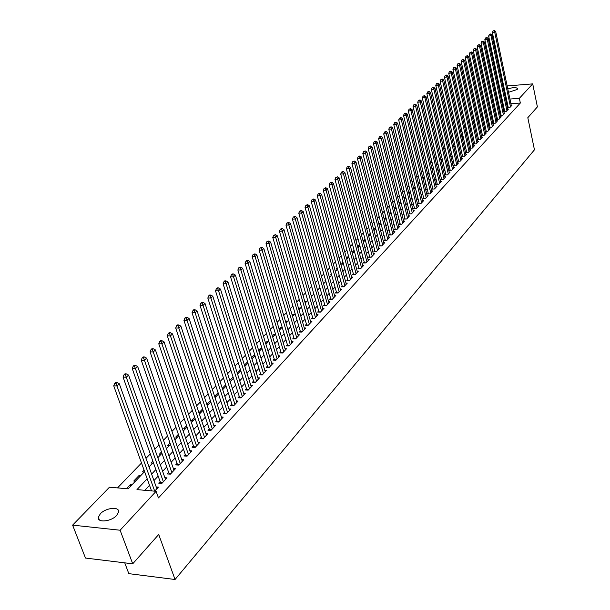 <?xml version="1.0" encoding="UTF-8"?>
<svg xmlns="http://www.w3.org/2000/svg" width="610" height="610" viewBox="0 0 610 610"><rect width="100%" height="100%" fill="white"/><g stroke="black" fill="none" stroke-linecap="round" stroke-linejoin="round"><path stroke-width="0.91" d="M507.802 88.991C513.216 87.222 516.472 87.146 517.57 88.763L517.181 89.479L508.504 92.316M116.655 515.442C111.218 521.68 96.952 523.052 98.362 517.234L100.33 513.795C105.82 507.627 119.888 506.269 118.561 512.072L116.655 515.442M124.745 562.847L128.832 573.652L175.047 579.5L534.451 149.808L527.81 117.707L537.395 106.887L532.713 83.875L519.362 98.324L509.922 99.041M175.047 579.5L158.707 534.474L132.721 563.815L85.484 558.058L72.605 525.134L109.495 487.192L128.153 488.839L144.585 471.591M485.453 106.254L484.584 107.154M481.633 110.219L480.733 111.157M477.76 114.238L476.829 115.199M473.84 118.302L472.887 119.293M469.875 122.412L468.892 123.433M465.865 126.575L464.85 127.627M461.808 130.784L460.756 131.874M457.691 135.046L456.615 136.175M453.535 139.37L452.414 140.521M449.318 143.739L448.167 144.928M445.048 148.161L443.866 149.389M440.733 152.645L439.513 153.911M436.356 157.182L435.098 158.486M431.926 161.78L430.637 163.114M427.435 166.439L426.108 167.811M422.89 171.151L421.525 172.569M418.285 175.932L416.882 177.388M413.618 180.766L412.169 182.268M408.891 185.669L407.404 187.209M404.102 190.64L402.57 192.226M399.245 195.673L397.674 197.304M394.327 200.774L392.71 202.451M389.34 205.951L387.678 207.674M384.285 211.19L382.577 212.959M379.161 216.504L377.407 218.327M373.968 221.895L372.169 223.763M368.699 227.355L366.846 229.276M363.362 232.898L361.455 234.865M357.948 238.51L355.988 240.538M352.45 244.213L350.445 246.295M346.876 249.986L344.818 252.128M341.226 255.849L339.107 258.053M335.492 261.797L333.319 264.054M329.674 267.836L327.44 270.154M323.773 273.959L321.478 276.338M317.779 280.173L315.423 282.621M311.702 286.479L309.278 288.995M305.526 292.884L303.04 295.461M299.258 299.38L296.704 302.034M292.899 305.984L290.276 308.706M286.441 312.678L283.741 315.477M279.876 319.487L277.108 322.362M273.211 326.396L270.367 329.347M266.448 333.418L263.528 336.445M259.57 340.555L256.566 343.666M252.578 347.799L249.498 350.994M245.479 355.165L242.315 358.444M238.266 362.645L235.018 366.015M230.931 370.255L227.591 373.716M223.473 377.986L220.05 381.547M215.894 385.856L212.371 389.5M208.185 393.846L204.571 397.598M200.347 401.982L196.633 405.833M192.371 410.248L188.559 414.205M184.258 418.666L180.339 422.73M176.008 427.221L171.982 431.4M167.605 435.937L163.472 440.229M159.057 444.804L154.81 449.212M150.357 453.825L145.988 458.362M141.505 463.013L117.509 487.901M487.382 98.576L488.229 97.707M491.157 94.695L491.98 93.848M494.885 90.859L495.678 90.044M498.576 87.07L499.407 86.574M508.145 107.025L507.528 107.695L509.868 107.528L511.981 105.24L511.241 105.294M504.584 110.86L503.959 111.538L506.308 111.371L508.45 109.06L507.695 109.114M500.985 114.741L500.345 115.427L502.709 115.259L504.874 112.919L504.112 112.972M497.333 118.668L496.692 119.354L499.064 119.194L501.252 116.83L500.482 116.884M493.65 122.633L493.002 123.334L495.381 123.174L497.592 120.78L496.814 120.833M489.914 126.651L489.258 127.36L491.652 127.2L493.894 124.775L493.101 124.829M486.139 130.715L485.476 131.432L487.878 131.272L490.15 128.824L489.342 128.878M482.319 134.825L481.648 135.55L484.058 135.397L486.361 132.919L485.545 132.972M478.453 138.988L477.775 139.72L480.2 139.568L482.525 137.059L481.694 137.113M474.542 143.197L473.856 143.937L476.288 143.792L478.637 141.253L477.805 141.306M470.584 147.46L469.891 148.207L472.331 148.062L474.71 145.493L473.863 145.546M466.581 151.768L465.872 152.53L468.327 152.393L470.737 149.793L469.875 149.839M462.525 156.137L461.808 156.907L464.271 156.77L466.711 154.139L465.842 154.185M458.415 160.552L457.691 161.33L460.169 161.2L462.639 158.539L461.755 158.585M454.259 165.028L453.527 165.813L456.013 165.691L458.514 162.992L457.614 163.038M450.05 169.557L449.311 170.358L451.812 170.236L454.343 167.498L453.428 167.544M445.788 174.147L445.041 174.956L447.549 174.834L450.111 172.066L449.189 172.111M441.472 178.791L440.717 179.607L443.241 179.493L445.834 176.686L444.896 176.732M437.103 183.488L436.333 184.319L438.872 184.205L441.495 181.368L440.55 181.414M432.681 188.254L431.903 189.092L434.45 188.986L437.111 186.111L436.142 186.157M428.197 193.08L427.404 193.927L429.966 193.827L432.658 190.915L431.682 190.953M423.66 197.968L422.86 198.829L425.429 198.73L428.159 195.779L427.168 195.818M419.055 202.916L418.246 203.786L420.831 203.694L423.592 200.705L422.585 200.743M414.396 207.934L413.58 208.818L416.172 208.727L418.971 205.7L417.949 205.738M409.676 213.012L408.845 213.904L411.453 213.82L414.289 210.755L413.252 210.793M404.895 218.159L404.049 219.066L406.672 218.99L409.546 215.879L408.494 215.917M400.046 223.374L399.192 224.297L401.822 224.221L404.735 221.072L403.667 221.102M395.135 228.666L394.266 229.596L396.912 229.528L399.863 226.333L398.78 226.363M390.156 234.026L389.279 234.972L391.933 234.903L394.929 231.67L393.824 231.701M385.108 239.456L384.216 240.416L386.885 240.355L389.92 237.077L388.799 237.099M379.992 244.961L379.084 245.937L381.768 245.883L384.849 242.559L383.705 242.582M374.807 250.542L373.884 251.533L376.583 251.48L379.702 248.11L378.543 248.133M369.546 256.208L368.615 257.207L371.322 257.161L374.487 253.745L373.312 253.768M364.208 261.949L363.27 262.956L365.992 262.925L369.202 259.456L368.005 259.471M358.802 267.767L357.849 268.796L360.579 268.766L363.834 265.251L362.622 265.266M353.32 273.669L352.351 274.713L355.096 274.691L358.398 271.122L357.163 271.137M347.753 279.662L346.77 280.714L349.53 280.699L352.877 277.085L351.619 277.092M342.111 285.732L341.112 286.807L343.887 286.799L347.281 283.124L346.007 283.131M336.385 291.893L335.37 292.983L338.161 292.983L341.608 289.262L340.304 289.262M330.574 298.153L329.545 299.251L332.351 299.258L335.843 295.484L334.524 295.484M324.68 304.497L323.635 305.618L326.449 305.625L330.002 301.798L328.653 301.79M318.694 310.932L317.642 312.068L320.471 312.091L324.07 308.202L322.698 308.195M312.625 317.467L311.55 318.626L314.394 318.649L318.046 314.707L316.651 314.691M306.456 324.101L305.374 325.275L308.225 325.313L311.939 321.302L310.52 321.287M300.204 330.841L299.098 332.031L301.965 332.069L305.732 328.005L304.291 327.982M293.852 337.673L292.724 338.885L295.614 338.939L299.434 334.806L297.962 334.783M287.394 344.619L286.258 345.847L289.155 345.908L293.044 341.714L291.542 341.684M280.844 351.673L279.693 352.915L282.605 352.984L286.548 348.729L285.022 348.691M274.195 358.832L273.013 360.098L275.949 360.182L279.952 355.851L278.396 355.813M267.432 366.107L266.242 367.395L269.185 367.487L273.25 363.087L271.663 363.041M260.569 373.495L259.357 374.807L262.308 374.906L266.448 370.438L264.824 370.384M253.592 381.006L252.357 382.333L255.331 382.447L259.532 377.903L257.877 377.849M246.501 388.639L245.25 389.988L248.232 390.11L252.502 385.497L250.824 385.428M239.295 396.393L238.022 397.766L241.026 397.895L245.365 393.206L243.649 393.137M231.968 404.278L230.679 405.665L233.691 405.81L238.106 401.045L236.352 400.968M224.526 412.284L223.214 413.702L226.241 413.862L230.733 409.013L228.941 408.929M216.954 420.435L215.62 421.876L218.67 422.044L223.229 417.118L221.399 417.019M209.26 428.716L207.903 430.18L210.961 430.363L215.604 425.353L213.736 425.246M201.43 437.141L200.049 438.636L203.13 438.826L207.842 433.733L205.936 433.618M193.469 445.712L192.066 447.229L195.154 447.435L199.958 442.25L198.006 442.128M185.371 454.427L183.938 455.967L187.049 456.196L191.929 450.92L189.939 450.782M177.129 463.303L175.672 464.866L178.799 465.102L183.77 459.742L181.734 459.589M168.741 472.323L167.262 473.917L170.403 474.168L175.459 468.709L173.377 468.549M160.209 481.511L158.699 483.135L161.856 483.402L167.003 477.843L164.875 477.668M130.753 486.109L130.243 484.714L126.453 488.686M139.484 476.944L138.988 475.556L133.758 481.031L135.45 481.176M144.09 470.211L142.443 471.942L144.128 472.071M152.904 460.977L150.975 463.005L152.652 463.127M161.566 451.911L159.362 454.221L161.032 454.336M170.068 443.005L167.605 445.582L169.267 445.696M178.425 434.251L175.71 437.095L177.365 437.202M186.637 425.65L183.686 428.746L185.333 428.845M194.712 417.194L191.525 420.542L193.164 420.633M202.65 408.891L199.234 412.467L200.865 412.551M210.45 400.717L206.851 404.483M218.121 392.68L214.621 396.347M225.669 384.78L222.261 388.349M233.089 377.003L229.772 380.487M240.576 370.88L240.172 369.591L237.16 372.748M247.507 363.613L247.103 362.332L244.427 365.138M254.332 356.454L253.935 355.18L251.579 357.651M261.05 349.408L260.653 348.142L258.61 350.277M267.66 342.469L267.279 341.204L265.541 343.026M274.172 335.63L273.798 334.379L272.35 335.889M280.592 328.897L280.219 327.654L279.06 328.866M286.913 322.263L286.548 321.028L285.671 321.943M293.143 315.728L292.777 314.501L292.167 315.134M299.281 309.293L298.923 308.065L298.572 308.431M305.328 302.949L304.878 301.82M319.564 286.448L319.152 286.883L319.686 286.883M325.526 280.204L324.909 280.844L325.709 280.844M331.405 274.042L330.597 274.896L331.642 274.889M337.2 267.973L336.194 269.033L337.49 269.018M342.911 261.995L341.722 263.245L343.186 263.223M348.539 256.101L347.166 257.542L348.63 257.519M354.09 250.291L352.542 251.915L353.998 251.884M359.564 244.557L357.841 246.364L359.29 246.333M364.955 238.914L363.072 240.889L364.513 240.851M370.278 233.34L368.432 235.269M375.524 227.843L373.724 229.726M380.693 222.429L378.947 224.259M385.802 217.084L384.102 218.86M390.835 211.807L389.18 213.538M395.798 206.607L394.19 208.292M400.884 202.688L400.602 201.575L399.138 203.115M405.551 197.8L405.276 196.687L404.018 198.006M410.156 192.966L409.882 191.86L408.83 192.966M414.701 188.193L414.434 187.095L413.58 187.987M419.192 183.488L418.925 182.39L418.269 183.076M423.622 178.837L423.363 177.746L422.898 178.234M427.999 174.239L427.74 173.156L427.465 173.446M432.33 169.702L431.971 168.726M458.941 140.491L458.552 140.887L459.025 140.864M463.036 136.198L462.51 136.747L463.15 136.709M467.085 131.958L466.421 132.652L467.229 132.599M471.08 127.772L470.287 128.603L471.255 128.535M475.03 123.632L474.107 124.6L475.228 124.524M478.934 119.545L478.011 120.513M482.792 115.503L481.9 116.441M486.605 111.516L485.735 112.423M494.008 104.981L493.391 105.027M489.876 105.294L488.862 105.37M131.943 484.858L130.243 484.714M140.674 475.693L138.988 475.556M208.437 404.598L206.866 404.529M215.894 396.782L214.743 396.729M223.229 389.088L222.482 389.058M247.736 362.348L247.103 362.332M254.881 355.203L253.935 355.18M261.911 348.165L260.653 348.142M268.827 341.234L267.279 341.204M275.346 334.402L273.798 334.379M281.759 327.669L280.219 327.654M288.08 321.043L286.548 321.028M294.31 314.508L292.777 314.501M300.44 308.073L298.923 308.065M306.487 301.729L304.977 301.729M312.45 295.476L311.138 295.476M318.321 289.315L317.33 289.323M324.108 283.246L323.422 283.246M329.812 277.253L329.43 277.26M369.66 235.452L368.486 235.475M374.746 230.115L373.838 230.138M379.763 224.854L379.107 224.876M384.712 219.661L384.308 219.676M410.416 191.837L409.882 191.86M415.166 187.064L414.434 187.095M419.848 182.352L418.925 182.39M424.468 177.693L423.363 177.746M429.036 173.095L427.74 173.156M433.42 168.558L432.071 168.627M437.69 164.075L436.447 164.143M441.907 159.652L440.877 159.713M446.07 155.283L445.262 155.329M450.188 150.967L449.585 150.998M454.252 146.697L453.848 146.72M462.243 138.317L463.272 137.235M478.24 121.535L479.163 120.566L478.042 120.635M482.899 116.647L481.953 116.708M486.582 112.774L485.827 112.827M490.226 108.954L489.655 108.992M490.371 107.566L489.533 108.45M147.178 478.797L136.968 489.609L156.099 491.294L158.47 497.92L520.338 103.029L510.913 103.73M507.505 103.982L506.62 104.051M503.73 106.872L502.975 107.68M500.124 110.73L499.338 111.569M496.464 114.634L495.655 115.496M492.766 118.584L491.934 119.476M489.029 122.587L488.168 123.502M485.24 126.628L484.355 127.581M481.412 130.723L480.497 131.699M477.538 134.863L476.593 135.87M473.612 139.049L472.636 140.094M469.647 143.297L468.64 144.372M465.628 147.589L464.591 148.695M461.557 151.936L460.489 153.072M457.439 156.328L456.341 157.51M453.276 160.788L452.14 162.001M449.051 165.295L447.885 166.545M444.781 169.862L443.577 171.143M440.45 174.483L439.215 175.81M436.074 179.165L434.8 180.529M431.636 183.907L430.325 185.31M427.137 188.711L425.788 190.152M422.585 193.576L421.197 195.055M417.972 198.502L416.546 200.027M413.298 203.496L411.834 205.067M408.563 208.551L407.053 210.168M403.767 213.683L402.219 215.338M398.909 218.876L397.308 220.576M393.976 224.137L392.337 225.891M388.982 229.474L387.297 231.274M383.919 234.881L382.188 236.733M378.787 240.37L377.01 242.269M373.587 245.929L371.757 247.881M368.31 251.564L366.435 253.569M362.965 257.275L361.029 259.341M357.536 263.078L355.554 265.197M352.039 268.957L349.995 271.13M346.457 274.919L344.36 277.154M340.792 280.966L338.642 283.261M335.05 287.104L332.839 289.46M329.217 293.334L326.952 295.758M323.308 299.655L320.974 302.141M317.299 306.067L314.912 308.622M311.207 312.572L308.752 315.195M305.023 319.183L302.507 321.874M298.748 325.892L296.155 328.66M292.373 332.702L289.712 335.546M285.899 339.617L283.17 342.538M279.327 346.64L276.521 349.637M272.647 353.777L269.772 356.85M265.868 361.021L262.91 364.178M258.975 368.387L255.941 371.627M251.976 375.867L248.857 379.199M244.862 383.469L241.659 386.885M237.633 391.193L234.339 394.708M230.283 399.047L226.905 402.653M222.81 407.03L219.341 410.736M215.208 415.143L211.647 418.956M207.484 423.401L203.824 427.313M199.63 431.796L195.871 435.807M191.639 440.328L187.773 444.461M183.511 449.021L179.538 453.261M175.238 457.858L171.158 462.212M166.82 466.848L162.634 471.324M158.249 476.006L153.949 480.604M149.534 485.324L144.867 490.303M154.665 491.172L158.402 487.138L156.221 486.948M132.721 563.815L120.109 530.227L72.605 525.134M502.853 86.3L503.738 86.223M507.154 85.949L532.713 83.875M520.338 103.029L519.362 98.324M156.099 491.294L120.109 530.227M502.731 102.167L501.969 102.976M499.11 106.01L498.324 106.841M495.442 109.891L494.634 110.753M491.736 113.818L490.897 114.71M487.977 117.799L487.115 118.714M484.18 121.817L483.288 122.762M480.344 125.889L479.422 126.865M476.456 130.006L475.503 131.013M472.521 134.169L471.538 135.214M468.533 138.394L467.527 139.461M464.507 142.664L463.463 143.762M460.428 146.979L459.353 148.116M456.295 151.356L455.19 152.53M452.117 155.786L450.973 156.991M447.877 160.27L446.711 161.513M443.592 164.814L442.387 166.095M439.253 169.412L438.011 170.731M434.854 174.071L433.58 175.421M430.401 178.783L429.089 180.179M425.894 183.564L424.537 184.998M421.327 188.399L419.932 189.878M416.699 193.301L415.265 194.819M412.009 198.273L410.538 199.828M407.259 203.305L405.741 204.907M402.44 208.399L400.884 210.054M397.56 213.569L395.959 215.269M392.619 218.807L390.972 220.553M387.609 224.114L385.916 225.906M382.531 229.497L380.785 231.342M377.376 234.957L375.592 236.848M372.153 240.485L370.316 242.429M366.862 246.089L364.978 248.095M361.494 251.777L359.557 253.836M356.049 257.55L354.059 259.654M350.521 263.398L348.478 265.563M344.924 269.33L342.82 271.557M339.236 275.354L337.078 277.634M333.472 281.462L331.26 283.802M327.623 287.653L325.351 290.07M321.683 293.944L319.35 296.422M315.66 300.326L313.258 302.873M309.544 306.807L307.082 309.415M303.338 313.38L300.806 316.064M297.032 320.059L294.432 322.812M290.635 326.838L287.966 329.667M284.138 333.723L281.393 336.628M277.535 340.715L274.721 343.697M270.832 347.814L267.942 350.88M264.023 355.028L261.05 358.169M257.1 362.355L254.057 365.588M250.077 369.805L246.943 373.122M242.933 377.369L239.715 380.777M235.666 385.062L232.364 388.562M228.285 392.878L224.892 396.469M220.782 400.831L217.297 404.521M213.157 408.906L209.573 412.703M205.395 417.126L201.719 421.022M197.503 425.483L193.728 429.486M189.481 433.992L185.6 438.094M181.315 442.639L177.327 446.855M173.004 451.438L168.909 455.777M164.547 460.397L160.338 464.85M155.939 469.509L151.623 474.092M506.506 99.3L505.629 99.361M497.806 99.956L496.86 100.032M493.368 100.299L492.384 100.368M488.869 100.635L487.847 100.719M149.053 466.909L153.392 462.349M157.815 457.713L162.047 453.276M166.423 448.678L170.541 444.362M174.887 439.802L178.89 435.601M183.198 431.079L187.095 426.992M191.365 422.509L195.162 418.529M199.394 414.091L203.092 410.21M207.293 405.81L210.885 402.036M215.048 397.667L218.548 393.991M222.68 389.66L226.089 386.084M230.183 381.784L233.508 378.299M237.572 374.037L240.797 370.651M244.831 366.419L247.973 363.118M251.976 358.924L255.041 355.706M259.006 351.551L261.987 348.417M265.922 344.292L268.827 341.242M272.731 337.147L275.56 334.173M279.441 330.109L282.194 327.219M286.037 323.186L288.721 320.372M292.533 316.369L295.148 313.631M298.93 309.659L301.477 306.99M305.236 303.048L307.714 300.448M311.443 296.536L313.853 294.005M317.558 290.116L319.907 287.653M323.582 283.795L325.862 281.401M329.514 277.573L331.741 275.24M335.363 271.435L337.528 269.162M341.127 265.388L343.239 263.177M346.808 259.425L348.859 257.275M352.405 253.554L354.402 251.457M357.925 247.759L359.869 245.723M363.369 242.056L365.26 240.065M368.737 236.421L370.575 234.492M374.029 230.87L375.821 228.986M379.245 225.395L380.991 223.565M384.392 219.996L386.092 218.212M389.47 214.667L391.124 212.936M394.479 209.413L396.088 207.728M399.42 204.228L400.983 202.589M404.293 199.112L405.818 197.518M409.104 194.064L410.583 192.516M413.854 189.085L415.288 187.575M418.536 184.174L419.932 182.703M423.165 179.317L424.522 177.891M427.724 174.529L429.043 173.141M432.231 169.801L433.519 168.451M436.684 165.135L437.927 163.823M441.076 160.529L442.288 159.256M445.414 155.977L446.589 154.742M449.692 151.478L450.836 150.281M453.924 147.04L455.029 145.881M458.102 142.664L459.178 141.528M466.307 134.055L467.313 132.995M470.333 129.831L471.316 128.801M474.305 125.66L475.259 124.653M482.121 117.455L483.021 116.518M485.957 113.429L486.826 112.522M489.754 109.457L490.592 108.572M493.498 105.522L494.313 104.668M497.203 101.634L497.989 100.81M154.696 491.141L116.945 385.947L119.293 383.751L156.877 488.785M151.532 490.89L113.719 385.817L116.945 385.947L116.03 383.423L116.968 382.546L115.679 382.493L114.741 383.37L116.03 383.423M114.741 383.37L113.719 385.817M119.293 383.751L116.968 382.546M163.366 481.77L126.27 377.224L128.573 375.066L165.508 479.46M160.704 483.303L123.06 377.102L126.27 377.224L125.355 374.723L126.278 373.861L124.997 373.816L124.074 374.677L125.355 374.723M124.074 374.677L123.06 377.102M128.573 375.066L126.278 373.861M171.883 472.575L135.428 368.654L137.685 366.534L173.987 470.295M169.229 474.077L132.233 368.547L135.428 368.654L134.513 366.175L135.42 365.337L134.139 365.291L133.232 366.137L134.513 366.175M133.232 366.137L132.233 368.547M137.685 366.534L135.42 365.337M180.255 463.531L144.417 360.236L146.636 358.161L182.321 461.297M177.609 465.011L141.238 360.144L144.417 360.236L143.502 357.796L144.395 356.964L143.121 356.926L142.229 357.757L143.502 357.796M142.229 357.757L141.238 360.144M146.636 358.161L144.395 356.964M188.482 454.648L153.24 351.978L155.42 349.934L190.511 452.452M185.837 456.105L150.075 351.894L153.24 351.978L152.332 349.553L153.209 348.737L151.943 348.706L151.066 349.522L152.332 349.553M151.066 349.522L150.075 351.894M155.42 349.934L153.209 348.737M196.565 445.918L161.909 343.857L164.059 341.852L198.563 443.76M193.927 447.351L158.768 343.788L161.909 343.857L161.009 341.463L161.871 340.662L160.613 340.639L159.751 341.44L161.009 341.463M159.751 341.44L158.768 343.788M164.059 341.852L161.871 340.662M204.51 437.332L170.434 335.889L172.538 333.914L206.477 435.212M201.879 438.75L167.3 335.828L170.434 335.889L169.534 333.517L170.373 332.732L169.123 332.709L168.276 333.495L169.534 333.517M168.276 333.495L167.3 335.828M172.538 333.914L170.373 332.732M212.318 428.899L178.799 328.05L180.873 326.114L214.255 426.809M209.695 430.286L175.68 328.005L178.799 328.05L177.906 325.702L178.738 324.932L177.487 324.916L176.656 325.687L177.906 325.702M176.656 325.687L175.68 328.005M180.873 326.114L178.738 324.932M220.004 420.603L187.026 320.349L189.062 318.45L221.903 418.551M218.677 422.036L217.389 421.96L183.923 320.319L187.026 320.349L186.134 318.031L186.95 317.269L185.707 317.261L184.891 318.016L186.134 318.031M184.891 318.016L183.923 320.319M189.062 318.45L186.95 317.269M227.553 412.444L195.108 312.785L197.106 310.909L229.429 410.423M224.945 413.793L192.02 312.762L195.108 312.785L194.224 310.49L195.025 309.743L193.789 309.735L192.989 310.475L194.224 310.49M192.989 310.475L192.02 312.762M197.106 310.909L195.025 309.743M234.987 404.415L203.054 305.343L205.021 303.505L236.825 402.432M232.387 405.749L199.988 305.328L203.054 305.343L202.169 303.071L202.962 302.339L201.735 302.331L200.942 303.063L202.169 303.071M200.942 303.063L199.988 305.328M205.021 303.505L202.962 302.339M242.292 396.523L210.869 298.031L212.798 296.224L244.107 394.571M239.7 397.834L207.812 298.031L210.869 298.031L209.985 295.781L210.763 295.057L209.543 295.057L208.765 295.781L209.985 295.781M208.765 295.781L207.812 298.031M212.798 296.224L210.763 295.057M249.482 388.761L218.555 290.84L220.454 289.064L251.267 386.839M246.898 390.049L215.513 290.848L218.555 290.84L217.671 288.614L218.433 287.905L217.221 287.905L216.458 288.614L217.671 288.614M216.458 288.614L215.513 290.848M220.454 289.064L218.433 287.905M256.558 381.12L226.104 283.772L227.972 282.018L258.312 379.222M253.981 382.394L223.085 283.78L226.104 283.772L225.235 281.561L225.982 280.859L224.77 280.867L224.023 281.568L225.235 281.561M224.023 281.568L223.085 283.78M227.972 282.018L225.982 280.859M263.52 373.594L233.538 276.81L235.376 275.095L265.243 371.734M260.95 374.86L230.527 276.833L233.538 276.81L232.669 274.63L233.401 273.936L232.204 273.951L231.464 274.637L232.669 274.63M231.464 274.637L230.527 276.833M235.376 275.095L233.401 273.936M270.375 366.198L240.851 269.971L242.658 268.278L272.068 364.368M267.805 367.441L237.854 270.001L240.851 269.971L239.982 267.805L240.706 267.127L239.509 267.142L238.785 267.82L239.982 267.805M238.785 267.82L237.854 270.001M242.658 268.278L240.706 267.127M277.115 358.909L248.041 263.238L249.818 261.568L278.785 357.109M274.561 360.136L245.06 263.276L248.041 263.238L247.18 261.095L247.889 260.432L246.699 260.447L245.983 261.111L247.18 261.095M245.983 261.111L245.06 263.276M249.818 261.568L247.889 260.432M283.757 351.741L255.117 256.612L256.863 254.972L285.404 349.965M281.202 352.954L252.151 256.665L255.117 256.612L254.256 254.492L254.957 253.836L253.074 254.507L254.256 254.492M253.074 254.507L252.151 256.665M256.863 254.972L254.957 253.836M290.291 344.68L262.079 250.092L263.802 248.483L291.915 342.934M287.745 345.878L259.128 250.153L262.079 250.092L261.225 247.988L261.911 247.347L260.043 248.018L261.225 247.988M260.043 248.018L259.128 250.153M263.802 248.483L261.911 247.347M296.735 337.726L268.934 243.68L270.627 242.094L298.328 336.003M294.195 338.908L265.998 243.741L268.934 243.68L268.08 241.598L268.758 240.958L266.906 241.621L268.08 241.598M266.906 241.621L265.998 243.741M270.627 242.094L268.758 240.958M303.071 330.879L275.682 237.366L277.352 235.803L304.642 329.187M300.539 332.053L272.762 237.435L275.682 237.366L274.828 235.3L275.499 234.675L273.661 235.33L274.828 235.3M273.661 235.33L272.762 237.435M277.352 235.803L275.499 234.675M309.316 324.139L282.323 231.144L283.963 229.604L310.864 322.469M306.784 325.29L279.418 231.228L282.323 231.144L281.477 229.101L282.133 228.483L280.318 229.131L281.477 229.101M280.318 229.131L279.418 231.228M283.963 229.604L282.133 228.483M315.462 317.497L288.858 225.029L290.482 223.512L316.986 315.85M312.945 318.633L285.968 225.113L288.858 225.029L288.019 223.001L288.667 222.391L286.86 223.031L288.019 223.001M286.86 223.031L285.968 225.113M290.482 223.512L288.667 222.391M321.523 310.955L295.301 218.998L296.895 217.503L323.025 309.331M319.007 312.084L292.426 219.089L295.301 218.998L294.462 216.985L295.103 216.39L293.311 217.023L294.462 216.985M293.311 217.023L292.426 219.089M296.895 217.503L295.103 216.39M327.494 304.504L301.645 213.065L303.216 211.594L328.973 302.911M324.985 305.618L298.778 213.164L301.645 213.065L300.806 211.068L301.439 210.481L299.662 211.113L300.806 211.068M299.662 211.113L298.778 213.164M303.216 211.594L301.439 210.481M333.373 298.153L307.89 207.217L309.438 205.768L334.829 296.582M330.872 299.258L305.038 207.324L307.89 207.217L307.059 205.242L307.676 204.663L305.915 205.288L307.059 205.242M305.915 205.288L305.038 207.324M309.438 205.768L307.676 204.663M339.168 291.893L314.043 201.452L315.561 200.027L340.601 290.345M336.674 292.983L311.207 201.567L314.043 201.452L313.212 199.5L313.822 198.929L312.076 199.546L313.212 199.5M312.076 199.546L311.207 201.567M315.561 200.027L313.822 198.929M344.879 285.724L320.097 195.779L321.6 194.376L346.297 284.191M342.401 286.799L317.284 195.901L320.097 195.779L319.274 193.843L319.876 193.278L318.145 193.888L319.274 193.843M318.145 193.888L317.284 195.901M321.6 194.376L319.876 193.278M350.514 279.639L326.075 190.19L327.555 188.81L351.909 278.137M348.035 280.707L323.269 190.312L326.075 190.19L325.252 188.269L325.847 187.72L324.131 188.322L325.252 188.269M324.131 188.322L323.269 190.312M327.555 188.81L325.847 187.72M356.065 273.646L331.954 184.685L333.418 183.32L357.437 272.159M353.594 274.706L329.164 184.815L331.954 184.685L331.138 182.779L331.726 182.23L330.025 182.832L331.138 182.779M330.025 182.832L329.164 184.815M333.418 183.32L331.726 182.23M361.532 267.737L337.757 179.256L339.19 177.914L362.889 266.273M359.069 268.781L334.974 179.386L337.757 179.256L336.941 177.365L337.521 176.831L335.828 177.418L336.941 177.365M335.828 177.418L334.974 179.386M339.19 177.914L337.521 176.831M366.93 261.911L343.468 173.903L344.886 172.577L368.265 260.462M364.475 262.94L340.708 174.048L343.468 173.903L342.66 172.028L343.232 171.501L341.554 172.089L342.66 172.028M341.554 172.089L340.708 174.048M344.886 172.577L343.232 171.501M372.252 256.162L349.103 168.634L350.498 167.323L373.564 254.736M369.805 257.184L346.35 168.779L349.103 168.634L348.302 166.774L348.859 166.248L347.197 166.835L348.302 166.774M347.197 166.835L346.35 168.779M350.498 167.323L348.859 166.248M377.498 250.496L354.662 163.434L356.034 162.146L378.795 249.093M375.058 251.511L351.917 163.579L354.662 163.434L353.853 161.589L354.41 161.078L352.763 161.65L353.853 161.589M352.763 161.65L351.917 163.579M356.034 162.146L354.41 161.078M382.668 244.907L360.136 158.31L361.494 157.037L383.949 243.52M380.236 245.914L357.407 158.463L360.136 158.31L359.336 156.48L359.877 155.969L358.245 156.541L359.336 156.48M358.245 156.541L357.407 158.463M361.494 157.037L359.877 155.969M387.777 239.394L365.535 153.255L366.869 152.004L389.035 238.03M385.345 240.386L362.82 153.415L365.535 153.255L364.734 151.44L365.276 150.945L363.651 151.509L364.734 151.44M363.651 151.509L362.82 153.415M366.869 152.004L365.276 150.945M392.809 233.958L370.857 148.276L372.176 147.04L394.06 232.608M390.392 234.941L368.158 148.436L370.857 148.276L370.064 146.476L370.59 145.981L368.981 146.537L370.064 146.476M368.981 146.537L368.158 148.436M372.176 147.04L370.59 145.981M397.773 228.59L376.103 143.358L377.407 142.138L399.009 227.263M395.364 229.566L373.419 143.525L376.103 143.358L375.318 141.573L375.836 141.085L374.243 141.642L375.318 141.573M374.243 141.642L373.419 143.525M377.407 142.138L375.836 141.085M402.676 223.298L381.281 138.508L382.569 137.311L403.889 221.987M400.274 224.266L378.612 138.683L381.281 138.508L380.495 136.739L381.014 136.259L379.428 136.808L380.495 136.739M379.428 136.808L378.612 138.683M382.569 137.311L381.014 136.259M407.511 218.075L386.389 133.727L387.655 132.545L408.708 216.786M405.116 219.036L383.728 133.903L386.389 133.727L385.604 131.974L386.115 131.501L384.544 132.042L385.604 131.974M384.544 132.042L383.728 133.903M387.655 132.545L386.115 131.501M412.284 212.928L391.429 129.015L392.68 127.848L413.466 211.647M409.889 213.874L388.776 129.19L391.429 129.015L390.652 127.269L391.147 126.804L389.592 127.345L390.652 127.269M389.592 127.345L388.776 129.19M392.68 127.848L391.147 126.804M416.988 207.842L396.401 124.364L397.628 123.212L418.155 206.577M416.18 208.719L414.609 208.773L393.763 124.547L396.401 124.364L395.623 122.633L396.119 122.175L394.571 122.709L395.623 122.633M394.571 122.709L393.763 124.547M397.628 123.212L396.119 122.175M421.64 202.817L401.304 119.773L402.516 118.637L422.791 201.575M419.261 203.748L398.681 119.956L401.304 119.773L400.526 118.058L401.014 117.6L399.481 118.134L400.526 118.058M399.481 118.134L398.681 119.956M402.516 118.637L401.014 117.6M426.222 197.861L406.138 115.244L407.343 114.123L427.366 196.633M423.858 198.791L403.53 115.435L406.138 115.244L405.368 113.536L405.848 113.094L404.323 113.62L405.368 113.536M404.323 113.62L403.53 115.435M407.343 114.123L405.848 113.094M430.751 192.974L410.919 110.776L412.101 109.663L431.88 191.761M428.395 193.888L408.319 110.967L410.919 110.776L410.149 109.083L410.621 108.641L409.112 109.159L410.149 109.083M409.112 109.159L408.319 110.967M412.101 109.663L410.621 108.641M435.227 188.147L415.631 106.361L416.798 105.271L436.333 186.95M432.871 189.054L413.039 106.559L415.631 106.361L414.869 104.684L415.334 104.249L413.832 104.767L414.869 104.684M413.832 104.767L413.039 106.559M416.798 105.271L415.334 104.249M439.635 183.381L420.282 102.007L421.434 100.932L440.733 182.199M437.294 184.281L417.705 102.205L420.282 102.007L419.52 100.345L419.985 99.91L418.49 100.421L419.52 100.345M418.49 100.421L417.705 102.205M421.434 100.932L419.985 99.91M443.996 178.669L424.873 97.714L426.009 96.647L445.079 177.502M441.655 179.561L422.303 97.913L424.873 97.714L424.11 96.06L424.568 95.633L423.088 96.144L424.11 96.06M423.088 96.144L422.303 97.913M426.009 96.647L424.568 95.633M448.297 174.025L429.402 93.467L430.523 92.415L449.364 172.874M445.971 174.91L426.847 93.673L429.402 93.467L428.647 91.828L429.097 91.408L427.625 91.912L428.647 91.828M427.625 91.912L426.847 93.673M430.523 92.415L429.097 91.408M452.551 169.435L433.878 89.281L434.983 88.244L453.604 168.291M450.226 170.312L431.339 89.487L433.878 89.281L433.123 87.649L433.573 87.238L432.109 87.733L433.123 87.649M432.109 87.733L431.339 89.487M434.983 88.244L433.573 87.238M456.745 164.898L438.293 85.148L439.391 84.119L457.79 163.777M454.435 165.767L435.761 85.354L438.293 85.148L437.545 83.532L437.988 83.12L436.531 83.616L437.545 83.532M436.531 83.616L435.761 85.354M439.391 84.119L437.988 83.12M460.893 160.422L442.654 81.061L443.737 80.047L461.922 159.309M458.583 161.284L440.138 81.275L442.654 81.061L441.914 79.46L442.341 79.056L440.9 79.544L441.914 79.46M440.9 79.544L440.138 81.275M443.737 80.047L442.341 79.056M464.988 156L446.962 77.028L448.03 76.029L466.002 154.902M462.685 156.854L444.454 77.249L446.962 77.028L446.223 75.434L446.65 75.038L445.216 75.526L446.223 75.434M445.216 75.526L444.454 77.249M448.03 76.029L446.65 75.038M469.029 151.631L451.217 73.047L452.269 72.064L470.036 150.548M466.741 152.477L448.724 73.269L451.217 73.047L450.477 71.469L450.904 71.073L449.478 71.553L450.477 71.469M449.478 71.553L448.724 73.269M452.269 72.064L450.904 71.073M473.032 147.315L455.418 69.113L456.455 68.145L474.023 146.24M470.745 148.161L452.933 69.342L455.418 69.113L454.679 67.55L455.098 67.153L453.688 67.634L454.679 67.55M453.688 67.634L452.933 69.342M456.455 68.145L455.098 67.153M476.974 143.053L459.566 65.232L460.596 64.271L477.958 141.993M474.702 143.884L457.096 65.461L459.566 65.232L458.834 63.676L459.246 63.287L457.843 63.76L458.834 63.676M457.843 63.76L457.096 65.461M460.596 64.271L459.246 63.287M480.878 138.836L463.669 61.396L464.683 60.443L481.847 137.791M478.606 139.667L461.206 61.625L463.669 61.396L462.937 59.849L463.341 59.467L461.953 59.94L462.937 59.849M461.953 59.94L461.206 61.625M464.683 60.443L463.341 59.467M484.729 134.673L467.717 57.607L468.716 56.669L485.69 133.643M482.472 135.496L465.262 57.836L467.717 57.607L466.986 56.067L467.39 55.693L466.009 56.158L466.986 56.067M466.009 56.158L465.262 57.836M468.716 56.669L467.39 55.693M488.541 130.555L471.713 53.863L472.704 52.933L489.487 129.541M486.284 131.379L469.273 54.092L471.713 53.863L470.989 52.338L471.385 51.964L470.013 52.429L470.989 52.338M470.013 52.429L469.273 54.092M472.704 52.933L471.385 51.964M492.308 126.491L475.663 50.165L476.646 49.242L493.238 125.485M490.059 127.307L473.238 50.394L475.663 50.165L474.946 48.647L475.335 48.281L473.978 48.739L474.946 48.647M473.978 48.739L473.238 50.394M476.646 49.242L475.335 48.281M496.029 122.473L479.567 46.505L480.543 45.597L496.952 121.474M493.787 123.281L477.15 46.741L479.567 46.505L478.85 45.003L479.239 44.637L477.889 45.094L478.85 45.003M477.889 45.094L477.15 46.741M480.543 45.597L479.239 44.637M499.704 118.5L483.433 42.898L484.386 41.998L500.619 117.516M497.478 119.301L481.023 43.135L483.433 42.898L482.716 41.396L483.097 41.038L481.755 41.495L482.716 41.396M481.755 41.495L481.023 43.135M484.386 41.998L483.097 41.038M503.341 114.573L487.245 39.322L488.191 38.438L504.241 113.597M501.115 115.374L484.843 39.566L487.245 39.322L486.528 37.843L486.91 37.484L485.575 37.934L486.528 37.843M485.575 37.934L484.843 39.566M488.191 38.438L486.91 37.484M506.933 110.692L491.012 35.799L491.942 34.922L507.825 109.731M504.722 111.485L488.625 36.043L491.012 35.799L490.303 34.32L490.676 33.969L489.35 34.419L490.303 34.32M489.35 34.419L488.625 36.043M491.942 34.922L490.676 33.969M510.486 106.857L494.733 32.315L495.663 31.445L511.371 105.904M508.275 107.642L492.361 32.559L494.733 32.315L494.031 30.843L494.397 30.5L493.078 30.942L494.031 30.843M493.078 30.942L492.361 32.559M495.663 31.445L494.397 30.5M162.031 483.219L160.689 483.105M162.496 482.716L160.582 482.556M170.548 474.016L169.222 473.909M171.013 473.512L169.107 473.36M178.921 464.972L177.594 464.873M179.386 464.469L177.487 464.332M187.148 456.089L185.829 455.998M187.605 455.586L185.722 455.457M195.231 447.359L193.919 447.267M195.696 446.855L193.82 446.733M203.176 438.773L201.872 438.689M203.641 438.27L201.773 438.155M210.991 430.332L209.695 430.256M211.456 429.837L209.596 429.722M219.135 421.541L217.29 421.434M226.691 413.374L224.854 413.283M234.118 405.353L232.288 405.261M241.43 397.461L239.608 397.377M248.621 389.691L246.814 389.615M255.697 382.051L253.897 381.982M262.658 374.525L260.866 374.464M269.513 367.128L267.729 367.067M276.261 359.839L274.485 359.793M282.903 352.664L281.134 352.626M289.437 345.603L287.684 345.565M295.88 338.649L294.127 338.619M302.217 331.802L300.478 331.779M308.462 325.054L306.731 325.038M314.615 318.412L312.892 318.397M320.677 311.87L318.961 311.855M326.647 305.419L324.939 305.412M332.526 299.068L330.833 299.06M338.329 292.8L336.636 292.8M344.04 286.631L342.362 286.639M349.675 280.547L347.997 280.554M355.226 274.553L353.564 274.561M360.701 268.636L359.038 268.659M366.099 262.811L364.444 262.834M371.421 257.062L369.774 257.084M376.667 251.389L375.036 251.419M381.845 245.799L380.221 245.83M386.946 240.287L385.329 240.325M391.986 234.842L390.377 234.888M396.957 229.482L395.349 229.52M401.86 224.183L400.259 224.228M406.695 218.96L405.109 219.005M411.468 213.805L409.889 213.858M98.362 517.234L99.384 519.926"/></g></svg>
